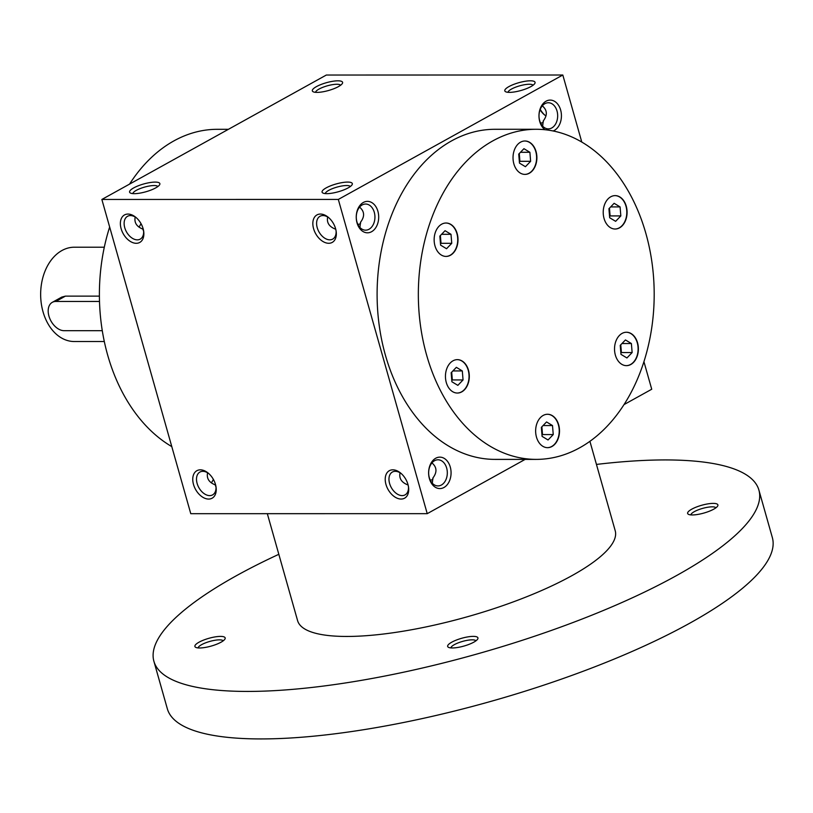 <?xml version="1.0" encoding="UTF-8"?>
<svg xmlns="http://www.w3.org/2000/svg" width="813" height="813" viewBox="0 0 813 813"><rect width="100%" height="100%" fill="white"/><g stroke="black" fill="none" stroke-linecap="round" stroke-linejoin="round"><path stroke-width="1.22" d="M228.423 129.308L217.305 129.308A165.049 117.926 90 0 0 173.891 140.903A165.049 117.926 90 0 0 129.562 184.104M109.653 227.02A165.049 117.926 90 0 0 171.787 446.611M643.926 361.673L651.731 389.234L624.028 404.589M525.157 459.386L427.232 513.664L190.77 513.684L101.859 199.459L326.348 75.03L562.809 75.009L338.32 199.439L101.859 199.459M133.739 187.884A15.721 4.045 -15.8 0 0 130.446 193.047A15.721 4.045 -15.8 0 0 145.842 191.777A15.721 4.045 -15.8 0 0 159.602 184.795A15.721 4.045 -15.8 0 0 151.716 182.325A15.721 4.045 -15.8 0 0 133.739 187.884M348.198 187.864A15.721 4.045 164.2 0 1 322.913 193.027A15.721 4.045 164.2 0 1 336.104 183.972A15.721 4.045 164.2 0 1 352.07 184.775A15.721 4.045 164.2 0 1 348.198 187.864M316.47 86.605A15.721 4.045 -15.8 0 0 313.178 91.767A15.721 4.045 -15.8 0 0 328.564 90.497A15.721 4.045 -15.8 0 0 342.334 83.515A15.721 4.045 -15.8 0 0 334.448 81.046A15.721 4.045 -15.8 0 0 316.47 86.605M530.93 86.585A15.721 4.045 164.2 0 1 505.645 91.747A15.721 4.045 164.2 0 1 518.836 82.692A15.721 4.045 164.2 0 1 534.802 83.495A15.721 4.045 164.2 0 1 530.93 86.585M136.259 243.3A15.721 10.223 -119 0 0 143.718 231.532A15.721 10.223 -119 0 0 135.852 217.345A15.721 10.223 -119 0 0 120.375 223.799A15.721 10.223 -119 0 0 136.259 243.3M320.454 214.053A15.721 10.223 61 0 1 328.32 217.325A15.721 10.223 61 0 1 336.186 231.522A15.721 10.223 61 0 1 327.253 243.158A15.721 10.223 61 0 1 313.34 227.721A15.721 10.223 61 0 1 320.454 214.053M208.636 499.07A15.721 10.223 -119 0 0 216.085 487.302A15.721 10.223 -119 0 0 208.219 473.105A15.721 10.223 -119 0 0 192.752 479.558A15.721 10.223 -119 0 0 208.636 499.07M392.831 469.823A15.721 10.223 61 0 1 400.687 473.095A15.721 10.223 61 0 1 408.553 487.282A15.721 10.223 61 0 1 399.63 498.928A15.721 10.223 61 0 1 385.718 483.481A15.721 10.223 61 0 1 392.831 469.823M427.232 513.664L338.32 199.439M544.984 129.734A15.721 11.23 -90 0 1 541.763 105.446A15.721 11.23 -90 0 1 559.385 106.757A15.721 11.23 -90 0 1 554.334 130.426A15.721 11.23 -90 0 1 553.145 130.984M443.979 487.475A15.721 11.23 -90 0 1 428.736 470.564A15.721 11.23 -90 0 1 446.815 460.534A15.721 11.23 -90 0 1 443.979 487.475M371.602 231.705A15.721 11.23 -90 0 1 356.358 214.795A15.721 11.23 -90 0 1 374.447 204.774A15.721 11.23 -90 0 1 371.602 231.705M536.275 459.386L495.036 459.386A165.049 117.926 -90 0 1 379.193 325.271A165.049 117.926 -90 0 1 451.601 140.873A165.049 117.926 -90 0 1 495.005 129.287L536.255 129.277A165.049 117.926 90 0 0 492.841 140.873A165.049 117.926 90 0 0 420.433 325.271A165.049 117.926 90 0 0 536.275 459.386A165.049 117.926 90 0 0 654.191 294.326A165.049 117.926 90 0 0 536.255 129.277M581.793 142.082L562.809 75.009M544.771 115.07A15.721 10.223 61 0 1 540.228 109.349M546.011 115.903A13.059 8.496 61 0 1 544.222 114.643A13.059 8.496 61 0 1 540.096 109.694M408.482 487.078L408.258 485.605M433.014 478.796L432.343 479.761L430.26 480.188M431.947 462.902C436.957 467.18 437.272 472.221 432.872 478.044L432.313 483.227M157.874 186.523A13.059 3.364 -15.8 0 0 149.145 186.045A13.059 3.364 -15.8 0 0 136.299 190.354A13.059 3.364 -15.8 0 0 132.834 193.616M336.104 231.319L335.881 229.845M360.647 223.026L359.966 223.992L357.893 224.429M359.57 207.132C364.59 211.41 364.895 216.461 360.505 222.284L359.935 227.467M325.302 193.596A13.059 3.364 164.2 0 1 336.989 187.102A13.059 3.364 164.2 0 1 350.342 186.512M340.606 85.243A13.059 3.364 -15.8 0 0 331.877 84.765A13.059 3.364 -15.8 0 0 319.031 89.074A13.059 3.364 -15.8 0 0 315.566 92.326M508.034 92.316A13.059 3.364 164.2 0 1 519.72 85.822A13.059 3.364 164.2 0 1 533.074 85.233M136.442 217.854A13.059 8.496 -119 0 0 127.56 216.288A13.059 8.496 -119 0 0 125.476 229.805A13.059 8.496 -119 0 0 137.326 239.855A13.059 8.496 -119 0 0 140.222 239.134A13.059 8.496 -119 0 0 143.596 230.77M135.202 217.02C134.064 222.61 136.614 226.644 142.844 229.103L143.637 231.329M336.064 230.75A13.059 8.496 61 0 1 332.69 239.113A13.059 8.496 61 0 1 318.93 231.807A13.059 8.496 61 0 1 320.027 216.268A13.059 8.496 61 0 1 322.924 215.547A13.059 8.496 61 0 1 328.909 217.833M335.312 229.083C329.082 226.624 326.531 222.599 327.669 217M208.809 473.613A13.059 8.496 -119 0 0 199.927 472.048A13.059 8.496 -119 0 0 197.854 485.564A13.059 8.496 -119 0 0 209.693 495.615A13.059 8.496 -119 0 0 212.589 494.893A13.059 8.496 -119 0 0 215.973 486.53M207.579 472.78C206.441 478.379 208.982 482.404 215.211 484.863L216.004 487.099M408.441 486.52A13.059 8.496 61 0 1 405.057 494.883A13.059 8.496 61 0 1 391.297 487.576A13.059 8.496 61 0 1 392.394 472.028A13.059 8.496 61 0 1 395.291 471.316A13.059 8.496 61 0 1 401.276 473.603M407.679 484.843C401.449 482.383 398.909 478.359 400.047 472.77M535.767 428.522A16.697 11.931 90 0 0 547.576 447.668A16.697 11.931 90 0 0 559.507 430.961A16.697 11.931 90 0 0 547.566 414.264A16.697 11.931 90 0 0 535.767 428.522M619.049 362.039A16.697 11.931 90 0 0 626.457 365.647A16.697 11.931 90 0 0 638.388 348.95A16.697 11.931 90 0 0 626.457 332.243A16.697 11.931 90 0 0 615.187 343.462A16.697 11.931 90 0 0 619.049 362.039M619.547 227.843A16.697 11.931 90 0 0 626.874 209.185A16.697 11.931 90 0 0 615.146 195.618A16.697 11.931 90 0 0 603.216 212.315A16.697 11.931 90 0 0 615.156 229.022A16.697 11.931 90 0 0 619.547 227.843M536.763 160.141A16.697 11.931 90 0 0 524.954 140.995A16.697 11.931 90 0 0 513.023 157.702A16.697 11.931 90 0 0 524.964 174.399A16.697 11.931 90 0 0 536.763 160.141M453.481 226.624A16.697 11.931 90 0 0 446.073 223.016A16.697 11.931 90 0 0 434.142 239.713A16.697 11.931 90 0 0 446.073 256.42A16.697 11.931 90 0 0 457.343 245.211A16.697 11.931 90 0 0 453.481 226.624M452.983 360.82A16.697 11.931 90 0 0 445.656 379.478A16.697 11.931 90 0 0 457.384 393.045A16.697 11.931 90 0 0 469.314 376.348A16.697 11.931 90 0 0 457.373 359.641A16.697 11.931 90 0 0 452.983 360.82M457.241 393.045A16.697 11.931 90 0 0 469.04 376.348A16.697 11.931 90 0 0 457.241 359.641M451.794 380.504L452.333 379.945L451.693 372.181M457.851 385.362L451.896 381.754L451.154 372.74L456.357 367.334L462.312 370.931L463.054 379.945L457.851 385.362M541.986 435.128L542.525 434.569L541.885 426.805M548.043 439.975L542.088 436.378L541.346 427.353L546.549 421.947L552.505 425.555L553.247 434.569L548.043 439.975M543.084 425.555L552.505 425.555M542.525 434.569L553.247 434.569M620.878 353.116L621.417 352.557L620.766 344.783M632.138 352.557L626.925 357.964L620.98 354.356L620.228 345.342L625.441 339.936L631.386 343.533L632.138 352.557L621.417 352.557M621.965 343.533L631.386 343.533M609.567 216.482L610.106 215.923L609.465 208.158M620.085 206.909L620.827 215.923L615.624 221.329L609.669 217.732L608.927 208.717L614.13 203.301L620.085 206.909L610.665 206.909M610.106 215.923L620.827 215.923M519.375 161.868L519.914 161.309L519.273 153.535M523.938 148.688L529.893 152.285L530.635 161.309L525.432 166.716L519.477 163.108L518.735 154.094L523.938 148.688M520.472 152.295L529.893 152.285M519.914 161.309L530.635 161.309M440.494 243.88L441.022 243.321L440.382 235.557M439.843 236.116L445.046 230.699L451.002 234.307L451.754 243.321L446.54 248.727L440.595 245.13L439.843 236.116M441.581 234.307L451.002 234.307M441.022 243.321L451.754 243.321M452.892 370.931L462.312 370.931M452.333 379.945L463.054 379.945M551.773 127.956A13.059 9.329 -90 0 1 548.338 128.871A13.059 9.329 -90 0 1 539.009 115.812A13.059 9.329 -90 0 1 548.338 102.753A13.059 9.329 -90 0 1 557.505 113.363A13.059 9.329 -90 0 1 551.773 127.956M213.352 479.335A13.059 9.329 -90 0 1 211.278 482.831M140.984 223.575A13.059 9.329 -90 0 1 138.911 227.071M441.418 485.005A13.059 9.329 -90 0 1 437.983 485.92A13.059 9.329 -90 0 1 428.654 472.861A13.059 9.329 -90 0 1 437.983 459.792A13.059 9.329 -90 0 1 447.15 470.412A13.059 9.329 -90 0 1 441.418 485.005M369.051 229.236A13.059 9.329 -90 0 1 365.606 230.16A13.059 9.329 -90 0 1 356.277 217.091A13.059 9.329 -90 0 1 365.606 204.033A13.059 9.329 -90 0 1 374.773 214.642A13.059 9.329 -90 0 1 369.051 229.236M542.301 105.853C547.322 110.131 547.627 115.182 543.226 121.005L542.667 126.188M540.615 123.149L542.698 122.712L543.379 121.747M215.791 485.625L215.211 484.863M143.413 229.866L142.844 229.103M547.434 447.658A16.697 11.931 90 0 0 559.232 430.961A16.697 11.931 90 0 0 547.434 414.264M626.325 365.647A16.697 11.931 90 0 0 638.114 348.95A16.697 11.931 90 0 0 626.315 332.253M615.014 229.022A16.697 11.931 90 0 0 619.272 227.843A16.697 11.931 90 0 0 626.61 209.287A16.697 11.931 90 0 0 615.014 195.618M524.822 174.399A16.697 11.931 90 0 0 536.489 160.141A16.697 11.931 90 0 0 524.822 141.005M445.941 256.41A16.697 11.931 90 0 0 457.089 245.12A16.697 11.931 90 0 0 453.207 226.624A16.697 11.931 90 0 0 445.931 223.016M589.913 441.317L615.217 530.747A165.049 42.51 164.2 0 1 571.885 575.675A165.049 42.51 164.2 0 1 402.801 631.264A165.049 42.51 164.2 0 1 297.588 620.624L267.325 513.674M596.457 464.426A314.387 80.975 164.2 0 1 758.905 490.087A314.387 80.975 164.2 0 1 676.365 575.665A314.387 80.975 164.2 0 1 354.295 681.548A314.387 80.975 164.2 0 1 153.901 661.284A314.387 80.975 164.2 0 1 278.818 554.314M473.796 642.179A15.721 4.045 164.2 0 1 448.512 647.341A15.721 4.045 164.2 0 1 461.693 638.276A15.721 4.045 164.2 0 1 477.668 639.089A15.721 4.045 164.2 0 1 473.796 642.179M713.753 509.172A15.721 4.045 164.2 0 1 688.479 514.334A15.721 4.045 164.2 0 1 701.66 505.28A15.721 4.045 164.2 0 1 717.635 506.082A15.721 4.045 164.2 0 1 713.753 509.172M221.045 642.199A15.721 4.045 164.2 0 1 195.76 647.361A15.721 4.045 164.2 0 1 208.941 638.296A15.721 4.045 164.2 0 1 224.916 639.109A15.721 4.045 164.2 0 1 221.045 642.199M758.905 490.087L772.35 537.586A314.387 80.975 164.2 0 1 689.81 623.165A314.387 80.975 164.2 0 1 367.74 729.048A314.387 80.975 164.2 0 1 167.336 708.784L153.901 661.284M198.148 647.92A13.059 3.364 164.2 0 1 209.835 641.427A13.059 3.364 164.2 0 1 223.189 640.837M690.857 514.903A13.059 3.364 164.2 0 1 702.544 508.41A13.059 3.364 164.2 0 1 715.897 507.82M450.9 647.9A13.059 3.364 164.2 0 1 462.577 641.406A13.059 3.364 164.2 0 1 475.93 640.817M99.501 301.45L55.792 301.46A15.721 10.223 -119 0 0 52.317 302.324A15.721 10.223 -119 0 0 49.806 318.584A15.721 10.223 -119 0 0 64.064 330.688L102.286 330.688M104.318 341.521L74.349 341.531A47.154 33.689 -90 0 1 40.65 294.377A47.154 33.689 -90 0 1 74.339 247.213L104.308 247.213M99.399 296.125L65.416 296.125L61.727 297.111L52.317 302.324M55.792 301.46L65.416 296.125"/></g></svg>
